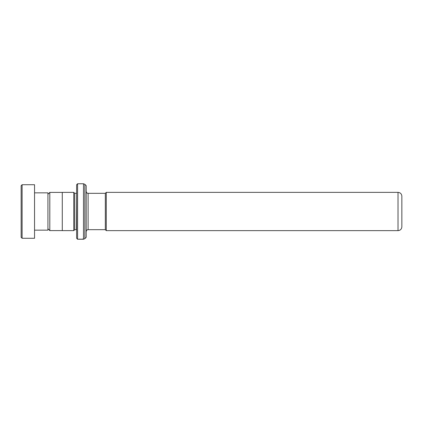 <?xml version="1.0" encoding="UTF-8"?>
<svg xmlns="http://www.w3.org/2000/svg" width="423" height="423" viewBox="0 0 423 423"><rect width="100%" height="100%" fill="white"/><g stroke="black" fill="none" stroke-linecap="round" stroke-linejoin="round"><path stroke-width="0.63" d="M47.931 228.716L49.808 230.593L49.808 192.407L62.281 192.407M105.327 229.689L105.327 193.311L106.284 192.354L106.284 230.646L105.327 229.689M401.85 211.5L401.85 226.823C401.623 229.144 400.348 230.419 398.022 230.646L398.022 192.354C400.348 192.581 401.623 193.856 401.85 196.177L401.85 211.5M76.626 238.281L76.626 184.719L77.583 183.762L77.583 239.238L76.626 238.281M76.626 193.306L76.436 229.673L74.718 229.673L74.718 193.327L73.761 192.37L62.281 192.37L62.281 230.63L73.761 230.63L73.761 192.37M86.197 211.5L86.197 237.324L84.843 238.678L84.843 184.322L86.197 185.676L86.197 211.5M78.044 239.238L79.318 239.175M83.167 239.238L83.49 239.238L83.49 183.762L77.583 183.762M78.953 239.143L82.966 239.233L77.583 239.238M82.649 239.048L81.618 239.238M21.15 237.324L21.15 185.676L22.107 184.719L22.107 238.281L21.15 237.324M34.543 192.846L47.931 192.846L47.931 230.154L34.543 230.154M22.107 184.719L34.543 184.719L34.543 238.281L22.107 238.281M105.327 229.673L88.106 229.673L88.106 193.327C87.519 192.893 87.223 194.162 86.197 191.413M62.281 230.593L49.808 230.593M398.022 230.646L106.284 230.646M74.718 229.673L73.761 230.63M83.49 239.238L84.843 238.678M83.49 183.762L84.843 184.322M76.436 193.327L74.718 193.327M88.106 229.673C87.519 230.107 87.223 228.838 86.197 231.587M398.022 192.354L106.284 192.354M105.327 193.327L88.106 193.327M47.931 194.284L49.808 192.407"/></g></svg>
